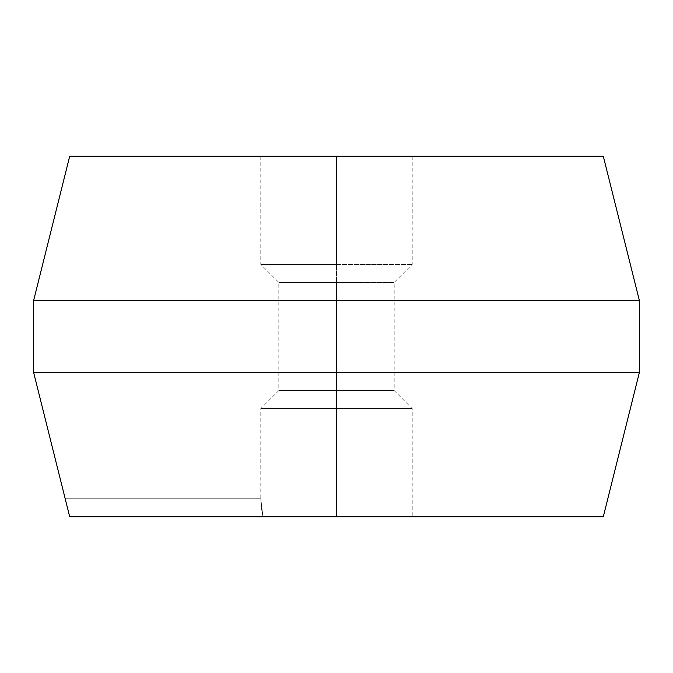 <?xml version="1.0" encoding="UTF-8"?>
<svg xmlns="http://www.w3.org/2000/svg" width="673" height="673" viewBox="0 0 673 673"><rect width="100%" height="100%" fill="white"/><g stroke="black" fill="none" stroke-linecap="round" stroke-linejoin="round"><path stroke-width="0.5" stroke-dasharray="3.37 2.52" d="M336.5 408.604L260.788 408.604L336.5 408.604L336.5 516.771L336.5 390.584L278.815 390.584L336.5 390.584L336.5 408.604L260.788 408.604L336.5 408.604L336.5 282.416L278.815 282.416L336.5 282.416L336.5 390.584L278.815 390.584L336.5 390.584L336.5 282.416L278.815 282.416L336.5 282.416L336.5 264.396L336.5 282.416L336.5 264.396L260.788 264.396L336.5 264.396L336.5 156.229L260.788 156.229L336.5 156.229L336.5 264.396L260.788 264.396L336.5 264.396L336.5 156.229L260.788 156.229L412.213 156.229L336.5 156.229L336.5 264.396L412.213 264.396L336.5 264.396L336.5 282.416L394.185 282.416L336.5 282.416L336.5 390.584L394.185 390.584L336.5 390.584L336.5 408.604L412.213 408.604L336.5 408.604L336.5 516.771L262.966 516.771L412.213 516.771L323.965 516.771L336.5 516.771L336.5 408.604L412.213 408.604L336.5 408.604M261.334 507.821L262.966 516.771L261.334 507.821L260.788 498.743L261.334 507.821M69.706 156.229L603.294 156.229L639.35 300.444L639.35 372.556L639.35 300.444L603.294 156.229L69.706 156.229L33.65 300.444L33.65 372.556L33.65 300.444L639.35 300.444L33.65 300.444L69.706 156.229M69.706 516.771L603.294 516.771L639.35 372.556L33.65 372.556L69.706 516.771L33.65 372.556L639.35 372.556L603.294 516.771L69.706 516.771L65.197 498.743L69.706 516.771L262.966 516.771L260.788 498.743L65.197 498.743L69.706 516.771L65.197 498.743L260.788 498.743L262.966 516.771L69.706 516.771M336.5 156.229L412.213 156.229L336.5 156.229M336.5 264.396L412.213 264.396L336.5 264.396M336.5 282.416L394.185 282.416L336.5 282.416M336.5 390.584L394.185 390.584L336.5 390.584M336.5 516.771L412.213 516.771L336.5 516.771M260.788 156.229L260.788 264.396L278.815 282.416L278.815 390.584L260.788 408.604L260.788 498.743M412.213 156.229L412.213 264.396L394.185 282.416L394.185 390.584L412.213 408.604L412.213 516.771"/><path stroke-width="1.01" d="M603.294 156.229L69.706 156.229L33.65 300.444L33.65 372.556L33.65 300.444L69.706 156.229L603.294 156.229L639.35 300.444L33.65 300.444L639.35 300.444L639.35 372.556L639.35 300.444L603.294 156.229M603.294 516.771L69.706 516.771L33.65 372.556L639.35 372.556L603.294 516.771L639.35 372.556L33.65 372.556L69.706 516.771L603.294 516.771"/></g></svg>
